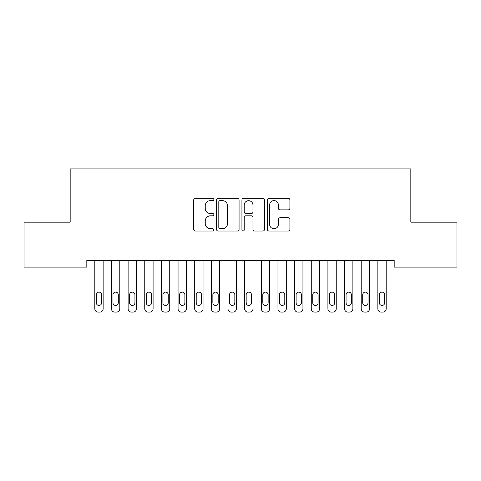 <?xml version="1.0" encoding="UTF-8"?>
<svg xmlns="http://www.w3.org/2000/svg" width="481" height="481" viewBox="0 0 481 481"><rect width="100%" height="100%" fill="white"/><g stroke="black" fill="none" stroke-linecap="round" stroke-linejoin="round"><path stroke-width="0.72" d="M213.859 199.477A1.142 1.142 0 0 0 212.716 198.334L195.352 198.334A1.635 1.635 0 0 0 193.717 199.97L193.717 229.383A1.635 1.635 0 0 0 195.352 231.018L212.716 231.018A1.142 1.142 0 0 0 213.859 229.876A1.142 1.142 0 0 0 212.716 228.734L210.468 228.734A5.231 5.231 0 0 1 205.243 223.503L205.243 221.05A5.231 5.231 0 0 1 210.468 215.819L212.716 215.819A1.142 1.142 0 0 0 213.859 214.676A1.142 1.142 0 0 0 212.716 213.534L210.468 213.534A5.231 5.231 0 0 1 205.243 208.303L205.243 205.85A5.231 5.231 0 0 1 210.468 200.619L212.716 200.619A1.142 1.142 0 0 0 213.859 199.477M288.263 209.854A1.635 1.635 0 0 0 289.899 208.219L289.899 199.97A1.635 1.635 0 0 0 288.263 198.334L268.975 198.334A1.635 1.635 0 0 0 267.346 199.97L267.346 229.383A1.635 1.635 0 0 0 268.975 231.018L288.263 231.018A1.635 1.635 0 0 0 289.899 229.383L289.899 219.414A1.635 1.635 0 0 0 288.263 217.779L280.008 217.779A1.635 1.635 0 0 0 278.373 219.414L278.373 224.356A4.371 4.371 0 0 1 274.002 228.734A4.371 4.371 0 0 1 269.631 224.356L269.631 204.99A4.371 4.371 0 0 1 274.002 200.619A4.371 4.371 0 0 1 278.373 204.99L278.373 208.219A1.635 1.635 0 0 0 280.008 209.854L288.263 209.854M394.179 260.461L86.82 260.461L86.82 267.123L24.05 267.123L24.05 222.168L70.172 222.168L70.172 168.891L410.828 168.891L410.828 222.168L456.95 222.168L456.95 267.123L394.179 267.123L394.179 260.461M239.069 199.97A1.635 1.635 0 0 0 237.434 198.334L218.152 198.334A1.635 1.635 0 0 0 216.516 199.97L216.516 229.383A1.635 1.635 0 0 0 218.152 231.018L237.434 231.018A1.635 1.635 0 0 0 239.069 229.383L239.069 199.97M243.566 198.334L262.848 198.334A1.635 1.635 0 0 1 264.484 199.97L264.484 229.383A1.635 1.635 0 0 1 262.848 231.018L254.593 231.018A1.635 1.635 0 0 1 252.964 229.383L252.964 217.454A1.635 1.635 0 0 0 251.329 215.819L245.851 215.819A1.635 1.635 0 0 0 244.216 217.454L244.216 229.876A1.142 1.142 0 0 1 243.073 231.018A1.142 1.142 0 0 1 241.931 229.876L241.931 199.97A1.635 1.635 0 0 1 243.566 198.334M219.949 200.619A1.142 1.142 0 0 0 218.807 201.767L218.807 227.585A1.142 1.142 0 0 0 219.949 228.734L222.318 228.734A5.231 5.231 0 0 0 227.549 223.503L227.549 205.85A5.231 5.231 0 0 0 222.318 200.619L219.949 200.619M252.964 205.074A4.371 4.371 0 0 0 248.593 200.703A4.371 4.371 0 0 0 244.216 205.074L244.216 211.899A1.635 1.635 0 0 0 245.851 213.534L251.329 213.534A1.635 1.635 0 0 0 252.964 211.899L252.964 205.074M94.811 308.784L94.811 260.461L94.811 308.784A3.331 3.331 179.5 0 0 98.142 312.109L99.807 312.109A3.331 3.331 179.5 0 0 103.138 308.784L103.138 260.461M96.308 302.789A2.664 2.664 0.5 0 0 98.978 305.453A2.664 2.664 0.5 0 0 101.641 302.789A2.664 2.664 -0.5 0 1 98.978 305.453A2.664 2.664 -0.5 0 1 96.308 302.789L96.308 294.793A2.664 2.664 -0.5 0 1 98.978 292.129A2.664 2.664 -0.5 0 1 101.641 294.793A2.664 2.664 0.5 0 0 98.978 292.129A2.664 2.664 0.5 0 0 96.308 294.793M101.641 294.793L101.641 302.789M111.46 308.784L111.46 260.461L111.46 308.784A3.331 3.331 179.5 0 0 114.791 312.109L116.456 312.109A3.331 3.331 179.5 0 0 119.787 308.784L119.787 260.461M112.963 302.789A2.664 2.664 0.5 0 0 115.626 305.453A2.664 2.664 0.5 0 0 118.29 302.789A2.664 2.664 -0.5 0 1 115.626 305.453A2.664 2.664 -0.5 0 1 112.963 302.789L112.963 294.793A2.664 2.664 -0.5 0 1 115.626 292.129A2.664 2.664 -0.5 0 1 118.29 294.793A2.664 2.664 0.5 0 0 115.626 292.129A2.664 2.664 0.5 0 0 112.963 294.793M128.114 308.784L128.114 260.461L128.114 308.784A3.331 3.331 179.5 0 0 131.445 312.109L133.105 312.109A3.331 3.331 179.5 0 0 136.436 308.784L136.436 260.461M129.611 302.789A2.664 2.664 0.5 0 0 132.275 305.453A2.664 2.664 0.5 0 0 134.939 302.789A2.664 2.664 -0.5 0 1 132.275 305.453A2.664 2.664 -0.5 0 1 129.611 302.789L129.611 294.793A2.664 2.664 -0.5 0 1 132.275 292.129A2.664 2.664 -0.5 0 1 134.939 294.793A2.664 2.664 0.5 0 0 132.275 292.129A2.664 2.664 0.5 0 0 129.611 294.793M118.29 294.793L118.29 302.789M134.939 294.793L134.939 302.789M144.763 308.784L144.763 260.461L144.763 308.784A3.331 3.331 179.5 0 0 148.094 312.109L149.759 312.109A3.331 3.331 179.5 0 0 153.09 308.784L153.09 260.461M146.26 302.789A2.664 2.664 0.5 0 0 148.924 305.453A2.664 2.664 0.5 0 0 151.587 302.789A2.664 2.664 -0.5 0 1 148.924 305.453A2.664 2.664 -0.5 0 1 146.26 302.789L146.26 294.793A2.664 2.664 -0.5 0 1 148.924 292.129A2.664 2.664 -0.5 0 1 151.587 294.793A2.664 2.664 0.5 0 0 148.924 292.129A2.664 2.664 0.5 0 0 146.26 294.793M161.412 308.784L161.412 260.461L161.412 308.784A3.331 3.331 179.5 0 0 164.742 312.109L166.408 312.109A3.331 3.331 179.5 0 0 169.739 308.784L169.739 260.461M162.909 302.789A2.664 2.664 0.5 0 0 165.572 305.453A2.664 2.664 0.5 0 0 168.242 302.789A2.664 2.664 -0.5 0 1 165.572 305.453A2.664 2.664 -0.5 0 1 162.909 302.789L162.909 294.793A2.664 2.664 -0.5 0 1 165.572 292.129A2.664 2.664 -0.5 0 1 168.242 294.793A2.664 2.664 0.5 0 0 165.572 292.129A2.664 2.664 0.5 0 0 162.909 294.793M151.587 294.793L151.587 302.789M168.242 294.793L168.242 302.789M178.06 308.784L178.06 260.461L178.06 308.784A3.331 3.331 179.5 0 0 181.391 312.109L183.057 312.109A3.331 3.331 179.5 0 0 186.387 308.784L186.387 260.461M179.563 302.789A2.664 2.664 0.5 0 0 182.227 305.453A2.664 2.664 0.5 0 0 184.89 302.789A2.664 2.664 -0.5 0 1 182.227 305.453A2.664 2.664 -0.5 0 1 179.563 302.789L179.563 294.793A2.664 2.664 -0.5 0 1 182.227 292.129A2.664 2.664 -0.5 0 1 184.89 294.793A2.664 2.664 0.5 0 0 182.227 292.129A2.664 2.664 0.5 0 0 179.563 294.793M184.89 294.793L184.89 302.789M194.715 308.784L194.715 260.461L194.715 308.784A3.331 3.331 179.5 0 0 198.04 312.109L199.705 312.109A3.331 3.331 179.5 0 0 203.036 308.784L203.036 260.461M196.212 302.789A2.664 2.664 0.5 0 0 198.875 305.453A2.664 2.664 0.5 0 0 201.539 302.789A2.664 2.664 -0.5 0 1 198.875 305.453A2.664 2.664 -0.5 0 1 196.212 302.789L196.212 294.793A2.664 2.664 -0.5 0 1 198.875 292.129A2.664 2.664 -0.5 0 1 201.539 294.793A2.664 2.664 0.5 0 0 198.875 292.129A2.664 2.664 0.5 0 0 196.212 294.793M201.539 294.793L201.539 302.789M211.363 308.784L211.363 260.461L211.363 308.784A3.331 3.331 179.5 0 0 214.694 312.109L216.36 312.109A3.331 3.331 179.5 0 0 219.685 308.784L219.685 260.461M212.861 302.789A2.664 2.664 0.5 0 0 215.524 305.453A2.664 2.664 0.5 0 0 218.188 302.789A2.664 2.664 -0.5 0 1 215.524 305.453A2.664 2.664 -0.5 0 1 212.861 302.789L212.861 294.793A2.664 2.664 -0.5 0 1 215.524 292.129A2.664 2.664 -0.5 0 1 218.188 294.793A2.664 2.664 0.5 0 0 215.524 292.129A2.664 2.664 0.5 0 0 212.861 294.793M218.188 294.793L218.188 302.789M228.012 308.784L228.012 260.461L228.012 308.784A3.331 3.331 179.5 0 0 231.343 312.109L233.008 312.109A3.331 3.331 179.5 0 0 236.339 308.784L236.339 260.461M229.509 302.789A2.664 2.664 0.5 0 0 232.173 305.453A2.664 2.664 0.5 0 0 234.836 302.789A2.664 2.664 -0.5 0 1 232.173 305.453A2.664 2.664 -0.5 0 1 229.509 302.789L229.509 294.793A2.664 2.664 -0.5 0 1 232.173 292.129A2.664 2.664 -0.5 0 1 234.836 294.793A2.664 2.664 0.5 0 0 232.173 292.129A2.664 2.664 0.5 0 0 229.509 294.793M234.836 294.793L234.836 302.789M244.661 308.784L244.661 260.461L244.661 308.784A3.331 3.331 179.5 0 0 247.992 312.109L249.657 312.109A3.331 3.331 179.5 0 0 252.988 308.784L252.988 260.461M246.164 302.789A2.664 2.664 0.5 0 0 248.827 305.453A2.664 2.664 0.5 0 0 251.491 302.789A2.664 2.664 -0.5 0 1 248.827 305.453A2.664 2.664 -0.5 0 1 246.164 302.789L246.164 294.793A2.664 2.664 -0.5 0 1 248.827 292.129A2.664 2.664 -0.5 0 1 251.491 294.793A2.664 2.664 0.5 0 0 248.827 292.129A2.664 2.664 0.5 0 0 246.164 294.793M251.491 294.793L251.491 302.789M261.315 308.784L261.315 260.461L261.315 308.784A3.331 3.331 179.5 0 0 264.64 312.109L266.306 312.109A3.331 3.331 179.5 0 0 269.637 308.784L269.637 260.461M262.812 302.789A2.664 2.664 0.5 0 0 265.476 305.453A2.664 2.664 0.5 0 0 268.139 302.789A2.664 2.664 -0.5 0 1 265.476 305.453A2.664 2.664 -0.5 0 1 262.812 302.789L262.812 294.793A2.664 2.664 -0.5 0 1 265.476 292.129A2.664 2.664 -0.5 0 1 268.139 294.793A2.664 2.664 0.5 0 0 265.476 292.129A2.664 2.664 0.5 0 0 262.812 294.793M268.139 294.793L268.139 302.789M277.964 308.784L277.964 260.461L277.964 308.784A3.331 3.331 179.5 0 0 281.295 312.109L282.96 312.109A3.331 3.331 179.5 0 0 286.285 308.784L286.285 260.461M279.461 302.789A2.664 2.664 0.5 0 0 282.125 305.453A2.664 2.664 0.5 0 0 284.788 302.789A2.664 2.664 -0.5 0 1 282.125 305.453A2.664 2.664 -0.5 0 1 279.461 302.789L279.461 294.793A2.664 2.664 -0.5 0 1 282.125 292.129A2.664 2.664 -0.5 0 1 284.788 294.793A2.664 2.664 0.5 0 0 282.125 292.129A2.664 2.664 0.5 0 0 279.461 294.793M284.788 294.793L284.788 302.789M294.612 308.784L294.612 260.461L294.612 308.784A3.331 3.331 179.5 0 0 297.943 312.109L299.609 312.109A3.331 3.331 179.5 0 0 302.94 308.784L302.94 260.461M296.11 302.789A2.664 2.664 0.5 0 0 298.773 305.453A2.664 2.664 0.5 0 0 301.437 302.789A2.664 2.664 -0.5 0 1 298.773 305.453A2.664 2.664 -0.5 0 1 296.11 302.789L296.11 294.793A2.664 2.664 -0.5 0 1 298.773 292.129A2.664 2.664 -0.5 0 1 301.437 294.793A2.664 2.664 0.5 0 0 298.773 292.129A2.664 2.664 0.5 0 0 296.11 294.793M301.437 294.793L301.437 302.789M311.261 308.784L311.261 260.461L311.261 308.784A3.331 3.331 179.5 0 0 314.592 312.109L316.257 312.109A3.331 3.331 179.5 0 0 319.588 308.784L319.588 260.461M312.758 302.789A2.664 2.664 0.5 0 0 315.428 305.453A2.664 2.664 0.5 0 0 318.091 302.789A2.664 2.664 -0.5 0 1 315.428 305.453A2.664 2.664 -0.5 0 1 312.758 302.789L312.758 294.793A2.664 2.664 -0.5 0 1 315.428 292.129A2.664 2.664 -0.5 0 1 318.091 294.793A2.664 2.664 0.5 0 0 315.428 292.129A2.664 2.664 0.5 0 0 312.758 294.793M318.091 294.793L318.091 302.789M327.91 308.784L327.91 260.461L327.91 308.784A3.331 3.331 179.5 0 0 331.241 312.109L332.906 312.109A3.331 3.331 179.5 0 0 336.237 308.784L336.237 260.461M329.413 302.789A2.664 2.664 0.5 0 0 332.076 305.453A2.664 2.664 0.5 0 0 334.74 302.789A2.664 2.664 -0.5 0 1 332.076 305.453A2.664 2.664 -0.5 0 1 329.413 302.789L329.413 294.793A2.664 2.664 -0.5 0 1 332.076 292.129A2.664 2.664 -0.5 0 1 334.74 294.793A2.664 2.664 0.5 0 0 332.076 292.129A2.664 2.664 0.5 0 0 329.413 294.793M334.74 294.793L334.74 302.789M344.564 308.784L344.564 260.461L344.564 308.784A3.331 3.331 179.5 0 0 347.895 312.109L349.555 312.109A3.331 3.331 179.5 0 0 352.886 308.784L352.886 260.461M346.061 302.789A2.664 2.664 0.5 0 0 348.725 305.453A2.664 2.664 0.5 0 0 351.389 302.789A2.664 2.664 -0.5 0 1 348.725 305.453A2.664 2.664 -0.5 0 1 346.061 302.789L346.061 294.793A2.664 2.664 -0.5 0 1 348.725 292.129A2.664 2.664 -0.5 0 1 351.389 294.793A2.664 2.664 0.5 0 0 348.725 292.129A2.664 2.664 0.5 0 0 346.061 294.793M351.389 294.793L351.389 302.789M361.213 308.784L361.213 260.461L361.213 308.784A3.331 3.331 179.5 0 0 364.544 312.109L366.209 312.109A3.331 3.331 179.5 0 0 369.54 308.784L369.54 260.461M362.71 302.789A2.664 2.664 0.5 0 0 365.374 305.453A2.664 2.664 0.5 0 0 368.037 302.789A2.664 2.664 -0.5 0 1 365.374 305.453A2.664 2.664 -0.5 0 1 362.71 302.789L362.71 294.793A2.664 2.664 -0.5 0 1 365.374 292.129A2.664 2.664 -0.5 0 1 368.037 294.793A2.664 2.664 0.5 0 0 365.374 292.129A2.664 2.664 0.5 0 0 362.71 294.793M368.037 294.793L368.037 302.789M377.862 308.784L377.862 260.461L377.862 308.784A3.331 3.331 179.5 0 0 381.192 312.109L382.858 312.109A3.331 3.331 179.5 0 0 386.189 308.784L386.189 260.461M379.359 302.789A2.664 2.664 0.5 0 0 382.022 305.453A2.664 2.664 0.5 0 0 384.692 302.789A2.664 2.664 -0.5 0 1 382.022 305.453A2.664 2.664 -0.5 0 1 379.359 302.789L379.359 294.793A2.664 2.664 -0.5 0 1 382.022 292.129A2.664 2.664 -0.5 0 1 384.692 294.793A2.664 2.664 0.5 0 0 382.022 292.129A2.664 2.664 0.5 0 0 379.359 294.793M384.692 294.793L384.692 302.789"/></g></svg>

